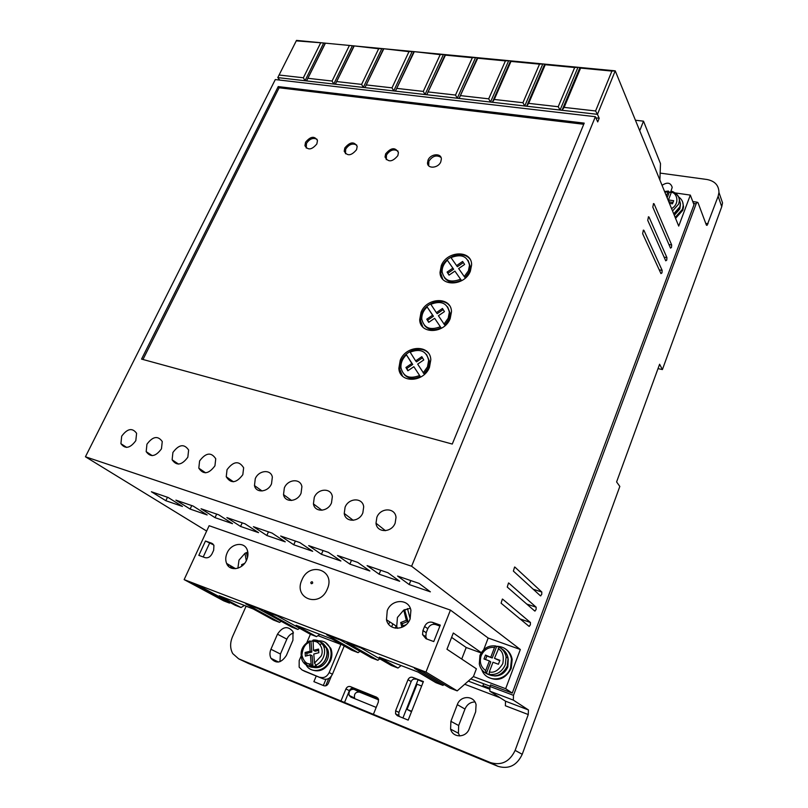 <?xml version="1.0" encoding="UTF-8"?>
<svg xmlns="http://www.w3.org/2000/svg" width="808" height="808" viewBox="0 0 808 808"><rect width="100%" height="100%" fill="white"/><g stroke="black" fill="none" stroke-linecap="round" stroke-linejoin="round"><path stroke-width="1.21" d="M301.909 579.932C293.021 598.486 319.655 608.434 327.301 589.082C335.946 570.236 309.353 560.994 301.909 579.932M494.526 647.42L495.536 645.945L496.627 646.44L492.244 657.985L485.487 655.056L483.992 658.954L489.375 660.934L485.699 670.6C480.76 667.004 479.245 662.035 481.164 655.702C483.972 649.703 488.426 646.945 494.526 647.42L490.87 657.015M671.307 192.425L669.276 192.254L668.398 191.042L666.358 195.869M313.898 640.007C318.402 639.916 321.645 641.976 323.634 646.188C321.342 641.784 317.817 639.744 313.06 640.057L313.494 650.349L318.534 649.077L318.837 652.733L313.787 654.015L314.504 663.055L316.342 665.792L312.969 666.63L312.12 666.196L311.131 663.893L310.424 654.864L305.384 656.136L305.111 652.48L310.131 651.208L309.434 642.259L309.696 640.936L310.969 641.35L311.817 652.096L306.808 653.369L305.111 652.48M496.415 646.279C504.535 646.44 509.565 650.672 511.504 658.975L510.565 667.873C506.04 681.669 486.022 682.78 481.78 669.66M487.729 677.003C497.678 681.942 505.505 679.063 511.222 668.347L512.161 659.459C511.403 655.116 509.343 651.723 505.98 649.289M678.619 196.93C681.74 199.091 683.265 202.05 683.174 205.787L682.427 209.312L675.175 217.413M682.689 202.141L683.548 206.757L682.81 210.272L675.559 218.372M668.933 244.501L671.67 244.955L671.478 247.46L670.489 248.117L652.803 207.111L653.541 203.586L654.066 203.818L653.389 203.717M526.735 604.051L536.159 607.202L536.058 609.646L534.734 611.02L507.252 587.062L508.515 582.972M659.247 269.882L662.156 270.387L661.964 272.892L660.954 273.599L642.633 233.663L643.39 230.108L643.915 230.32L643.259 230.219M146.945 444.208L146.177 451.632C150.551 457.621 155.641 456.682 161.469 448.824L162.257 441.542C157.913 435.451 152.813 436.34 146.945 444.208M172.912 452.46L172.124 459.792C176.599 466.135 181.83 465.277 187.83 457.207L188.628 450.026C184.194 443.572 178.952 444.38 172.912 452.46M121.685 436.179L120.917 443.673C125.19 449.319 130.159 448.319 135.815 440.663L136.602 433.31C132.35 427.553 127.381 428.513 121.685 436.179M199.596 460.944L198.808 468.165C203.363 474.902 208.737 474.114 214.938 465.822L215.746 458.772C211.231 451.914 205.848 452.642 199.596 460.944M227.038 469.67L226.24 476.76C230.886 483.911 236.411 483.214 242.824 474.69L243.642 467.781C239.037 460.499 233.502 461.126 227.038 469.67M255.278 478.649L254.469 485.568C256.005 493.476 268.074 492.284 271.518 483.81L272.346 477.084C270.892 469.014 258.762 470.175 255.278 478.649M284.345 487.891L283.517 494.617C284.921 502.95 297.566 501.99 301.061 493.203L301.899 486.679C300.586 478.174 287.87 479.104 284.345 487.891M314.261 497.405L313.433 503.899C314.676 512.696 327.947 511.999 331.492 502.879L332.341 496.597C331.189 487.618 317.837 488.274 314.261 497.405M345.087 507.202L344.248 513.433C345.289 522.705 359.247 522.332 362.843 512.848L363.691 506.848C362.762 497.375 348.713 497.708 345.087 507.202M376.861 517.302L376.003 523.22C376.811 533.007 391.506 533.007 395.152 523.119L396.011 517.453C395.334 507.454 380.538 507.414 376.861 517.302M664.105 257.146L666.933 257.631L666.741 260.136L665.741 260.812L647.733 220.342L648.491 216.797L649.006 217.029L648.339 216.918M520.1 618.938L530.442 622.483L530.351 624.927L529.008 626.321L501.081 603.182L502.384 599.051M533.189 589.214L541.825 592.042L541.724 594.486L540.411 595.819L513.373 571.084L514.605 567.014M315.716 641.4C322.21 639.764 326.957 641.926 329.967 647.875C331.543 651.824 331.452 655.995 329.704 660.389C325.503 671.458 310.747 674.155 306.05 664.812M311.231 669.64C319.221 672.741 325.654 669.802 330.522 660.823C332.27 656.429 332.361 652.268 330.785 648.329L325.361 642.4M336.502 664.469L339.35 657.661M321.332 643.804L320.059 644.653M387.234 610.686L386.487 619.756C388.779 631.29 405.869 630.795 410.111 618.928L410.919 610.333C408.848 598.415 391.537 598.789 387.234 610.686M410.282 608.293L403.758 610.07L397.435 617.453L396.728 626.392L397.405 628.331M227.109 552.975C225.493 556.682 225.321 560.156 226.594 563.398C229.634 571.791 242.703 569.63 246.632 560.015C248.177 556.419 248.369 553.046 247.218 549.895C244.279 541.249 231.098 543.33 227.109 552.975M247.803 552.056L244.955 553.329L239.006 560.126L237.885 568.206M494.557 675.983C500.728 675.993 505.151 672.953 507.848 666.883L508.222 659.308M674.296 215.281L679.831 208.918L680.407 204.848M440.774 161.883C438.259 168.276 427.503 169.104 427.493 162.963L428.078 160.045C430.603 153.682 441.37 152.833 441.36 159.045L440.774 161.883M440.986 157.419C436.542 154.671 432.502 155.944 428.866 161.226L428.684 165.771M397.839 155.661C392.415 162.054 388.153 162.499 385.032 156.994L385.628 153.884C391.072 147.49 395.334 147.066 398.435 152.621L397.839 155.661M398.051 151.136C393.789 148.692 389.931 149.995 386.466 155.055L386.274 159.651M356.56 149.672C351.379 155.853 347.258 156.368 344.208 151.237L344.824 147.965C350.016 141.794 354.136 141.289 357.176 146.46L356.56 149.672M356.793 145.117C352.702 142.935 349.006 144.268 345.693 149.126L345.481 153.742M316.857 143.915C311.888 149.884 307.919 150.47 304.929 145.682L305.555 142.269C310.524 136.299 314.504 135.734 317.473 140.562L316.857 143.915M317.11 139.34C313.191 137.39 309.636 138.754 306.464 143.41L306.222 148.046M429.462 367.337C423.655 382.76 399.445 383.356 398.849 368.327L400.223 360.297C406.071 344.925 430.462 344.349 430.805 359.823L429.462 367.337M428.291 352.975C421.453 345.258 405.485 350.207 401.121 361.277L399.758 369.296L402.525 376.104M450.177 318.635C444.44 333.896 419.938 334.552 419.685 319.695L421.019 312.332C426.796 297.142 451.45 296.486 451.48 311.767L450.177 318.635M449.43 305.495C442.935 297.354 426.25 302.202 421.877 313.373L420.554 320.726L422.816 326.977M470.367 271.165C464.711 286.244 439.966 287.002 440.017 272.326L441.309 265.569C446.996 250.571 471.882 249.783 471.62 264.852L470.367 271.165M469.973 259.136C463.822 250.652 446.501 255.419 442.127 266.66L440.835 273.417L442.683 279.124M325.129 645.774L327.634 649.289C328.927 652.5 328.866 655.904 327.432 659.49C324.24 665.782 319.695 668.448 313.787 667.479M500.202 647.784L499.546 647.39M498.122 648.713C502.596 650.854 504.152 655.823 502.798 663.6C498.647 670.398 494.153 673.175 489.315 671.933L492.981 662.257L498.415 664.247L499.899 660.308L494.476 658.328L499.213 647.208C502.899 649.238 505.202 652.46 506.121 656.864C505.333 652.521 503.142 649.309 499.546 647.238L496.627 646.44M426.513 354.449L429.523 361.317L428.351 367.842L424.059 373.862L417.665 364.115L423.776 359.964L421.816 356.681L415.635 360.883L410.151 352.167C420.251 348.309 426.422 351.026 428.654 360.317L427.483 366.862L423.19 372.882M447.602 306.868L450.157 313.282L449.036 319.261L444.814 325.159L438.411 315.726L444.451 311.605L442.481 308.464L436.36 312.635L430.826 304.303C441.057 300.364 447.228 303.01 449.339 312.231L448.208 318.211L443.976 324.119M468.105 260.408L470.276 266.398L469.196 271.892L465.044 277.669L458.641 268.549L464.61 264.448L462.62 261.449L456.571 265.59L450.995 257.621C461.328 253.611 467.489 256.166 469.499 265.287L468.408 270.791L464.246 276.568M312.787 640.754L310.969 641.35M489.325 689.072L468.297 681.094M505.374 705.758L505.505 701.192L489.83 691.183L513.332 700.112L528.442 709.949L528.26 714.545L505.374 705.758M513.332 700.112L513.484 695.345L489.941 686.447L489.83 691.183M489.941 686.447L490.527 684.901L512.272 693.092L693.981 204.747L690.325 195.102L674.963 192.89M475.659 711.818L469.266 728.695C466.176 737.977 452.975 738.229 450.591 729.139L450.894 721.332L457.308 704.637C460.459 695.254 474.023 695.223 476.074 704.677L475.659 711.818M270.933 649.248L277.477 634.179C282.699 626.442 287.87 625.594 292.991 631.614L292.93 640.229L286.386 655.44C281.305 663.105 276.174 664.065 270.993 658.318C269.62 655.54 269.599 652.51 270.933 649.248L280.426 654.036L279.952 661.691M246.147 606.091L232.492 636.755C229.937 642.905 230.017 648.521 232.734 653.591L238.663 658.833L340.956 700.98L345.925 688.931C346.986 686.871 348.47 686.093 350.389 686.618L376.7 697.233L378.397 698.971L378.346 702.071L373.397 714.343L490.557 762.621C501.546 765.782 509.737 761.702 515.13 750.39L528.26 714.545M331.341 676.155L328.311 683.437C327.24 685.487 325.765 686.245 323.887 685.729L313.888 681.649L316.251 676.033M412.585 677.356L423.402 681.548L408.181 720.12L397.344 715.696L395.577 713.848L395.627 710.767L408 679.72C409.06 677.619 410.585 676.831 412.585 677.356L423.19 682.073M489.325 689.032L482.962 685.588L489.476 688.052M482.962 685.588L483.659 683.77M490.042 686.184L470.781 678.902M444.016 684.497L442.986 685.386L414.494 668.408L421.847 671.226L450.076 688.123L457.207 690.87L473.417 676.579L505.667 688.709L512.272 693.092M669.206 192.062L671.337 192.365L671.882 191.516C672.074 190.658 680.336 195.698 679.346 200.889L678.69 204.01L672.549 210.989M513.484 695.345L696.153 203.788L697.153 202.202L698.001 202.656L706.313 224.917L707.091 225.331L718.14 196.273L718.958 192.435C718.827 185.335 714.827 181.022 706.97 179.497L660.146 173.104M662.045 185.325C667.277 181.921 670.66 182.598 672.205 187.365L670.62 192.264M474.932 701.95C470.337 702.081 467.014 704.445 464.984 709.05L458.681 725.534L458.409 733.24L459.732 735.967M293.506 632.937C290.526 633.927 288.305 635.997 286.85 639.148L280.426 654.036M340.956 700.98L373.397 714.343M490.557 762.621L497.991 766.337L248.5 663.479L238.663 658.833M247.45 662.974L248.5 663.479M718.14 196.273L721.746 206.686L662.398 369.569L659.611 364.246L616.595 481.932L619.827 486.426L522.231 754.298L515.13 750.39M497.991 766.337C508.848 769.469 516.928 765.459 522.231 754.298M377.841 698.062L353.823 688.365C351.914 687.85 350.43 688.608 349.369 690.668L344.44 702.657M323.331 685.507L325.917 679.326M415.746 679.185C413.746 678.659 412.231 679.437 411.181 681.528L398.899 712.424L398.849 715.494L399.536 716.595M388.709 624.301L389.709 621.847M671.67 244.955L654.066 203.818M536.159 607.202L508.788 583.053M662.156 270.387L643.915 230.32M505.667 688.709L520.332 649.501L411.615 566.236L595.365 116.706L597.718 121.917L599.213 118.251L597.455 114.342L562.035 110.272L579.962 67.478L615.231 70.841L611.909 71.084L595.587 110.969L597.455 114.342L615.231 70.841L678.72 226.099L690.325 195.102M666.933 257.631L649.006 217.029M530.442 622.483L502.626 599.142M541.825 592.042L514.898 567.105M483.709 649.713L488.173 638.037L520.332 649.501M461.721 659.055L466.206 647.501L481.144 652.945M473.417 676.579L476.387 668.812L446.965 649.238L453.318 633.007L481.305 652.662M359.964 651.278L358.096 652.662L326.634 634.785L340.198 639.976L371.226 657.732L377.861 660.288L347.056 642.602L360.903 647.905L391.244 665.449L398.001 668.044L379.275 657.177L418.059 672.064L435.936 682.679L442.986 685.386M392.85 623.877L391.638 626.846M398.001 668.044L401.121 665.57M377.861 660.288L379.78 658.813M281.265 621.312L279.578 622.392L245.672 603.798L258.196 608.596L291.749 627.089L297.879 629.452L264.519 611.01L277.285 615.898L310.272 634.23L316.514 636.633L296.102 625.261L331.876 638.997L351.591 650.157L358.096 652.662M316.514 636.633L319.816 634.361M297.879 629.452L299.606 628.301M488.173 638.037L450.44 610.101L209.131 525.715L184.143 579.609L223.745 600.869L229.472 603.081L194.162 584.093L200.091 586.356L235.239 605.303L241.037 607.535L219.241 595.769L252.328 608.464L273.559 620.069L279.578 622.392M232.371 566.792L231.704 568.276M241.037 607.535L244.471 605.445M229.472 603.081L230.26 602.616M595.365 116.706L275.296 79.568L85.436 456.772L206.656 531.068M279.689 80.083L277.78 77.608L296.496 40.4L277.78 77.608L562.035 110.272L564.135 107.393L580.599 68.084L611.909 71.084M344.218 645.986L332.431 674.236L329.159 672.559L341.016 644.168M310.393 634.28L306.848 642.602M300.98 656.349L299.182 660.55L299.152 667.155L302.101 669.994L323.402 678.932C327.25 679.982 330.26 678.417 332.431 674.236M639.724 130.734L643.501 121.17L660.49 163.61L659.894 180.053M721.746 206.686L722.544 202.889L719.686 194.566M376.195 707.414L350.864 697.092L349.147 695.395C348.531 691.163 350.157 689.143 354.045 689.345L378.477 699.213M328.775 678.447L325.695 685.83M378.629 699.839L359.429 692.082C355.571 691.87 353.944 693.88 354.571 698.082L354.995 698.779M402.929 717.979L417.948 680.043M662.398 369.569L658.025 368.61M411.666 711.282L407.05 709.424L417.029 684.214L421.635 686.012M411.484 711.727L407.05 709.424M580.599 68.084L579.962 67.478L296.496 40.4M411.615 566.236L85.436 456.772M141.552 359.095L452.268 444.057L584.214 123.119L278.215 86.597L141.552 359.095M175.892 500.142L190.122 509.07L207.171 514.949L193.112 506.04L175.892 500.142M226.876 517.605L240.572 526.452L258.54 532.644L245.036 523.816L226.876 517.605M280.659 536.017L293.748 544.774L312.696 551.298L299.829 542.582L280.659 536.017M337.471 555.47L349.874 564.105L369.882 571.004L357.752 562.418L337.471 555.47M397.587 576.053L409.191 584.548L430.371 591.84L419.069 583.406L397.587 576.053M367.095 565.61L379.114 574.185L399.697 581.275L387.961 572.761L367.095 565.61M308.666 545.612L321.422 554.308L340.895 561.015L328.381 552.359L308.666 545.612M253.399 526.685L266.812 535.492L285.254 541.845L272.054 533.068L253.399 526.685M201.051 508.757L215.019 517.645L232.512 523.675L218.726 514.807L201.051 508.757M151.379 491.749L165.842 500.707L182.467 506.434L168.165 497.496L151.379 491.749M457.207 690.87L425.968 672.084L450.44 610.101M451.601 637.391L466.206 647.501M184.143 579.609L425.968 672.084M396.122 625.998L395.243 628.17M329.159 672.559C326.967 676.75 323.947 678.326 320.089 677.276M304.737 671.307L323.402 678.932M643.501 121.17L635.431 120.24M320.513 43.188L303.364 77.78L305.02 80.739L323.695 42.996L296.364 40.875M349.177 45.925L332.078 81.042L333.755 84.042L352.379 45.733L325.25 43.147L306.575 80.921L325.18 43.632M378.659 48.753L361.61 84.396L363.307 87.436L381.871 48.551L378.659 48.753L353.975 45.894L335.35 84.224L353.985 46.389M408.989 51.651L392.001 87.85L393.718 90.93L412.211 51.449L408.989 51.651L383.517 48.712L364.953 87.628L383.598 49.227M440.198 54.641L423.281 91.405L425.028 94.526L443.441 54.439L440.198 54.641L413.908 51.611L395.415 91.122L414.07 52.136M472.326 57.721L455.51 95.061L457.278 98.233L475.589 57.509L472.326 57.721L445.43 55.146L445.178 54.601L426.776 94.728L445.43 55.146M505.424 60.893L488.699 98.828L490.496 102.05L508.697 60.671L505.424 60.893L477.72 58.237L477.376 57.681L459.075 98.445L477.72 58.237M539.532 64.155L522.928 102.717L524.745 105.989L542.825 63.923L539.532 64.155L510.979 61.418L510.545 60.842L492.355 102.263L494.274 99.465L510.979 61.418M574.69 67.518L558.217 106.717L560.065 110.05L577.993 67.286L574.69 67.518L545.249 64.701L544.723 64.105L526.654 106.202L528.664 103.363L545.249 64.701M595.587 110.969L564.135 107.393M599.213 118.251L595.89 117.867M278.215 86.597L279.124 87.769L142.966 359.479M583.74 124.281L279.124 87.769M440.279 625.119L432.512 622.342C429.028 621.514 426.382 622.887 424.574 626.473L422.938 630.553L422.554 634.593L425.998 638.714L433.765 641.562L440.279 625.119M213.676 550.238L213.918 545.38L211.696 543.229L205.474 541.006L198.829 555.359L205.05 557.641C207.909 558.308 210.221 557.035 212.009 553.844L213.676 550.238M191.759 505.576L190.122 509.07M242.218 522.857L240.572 526.452M295.385 541.057L293.748 544.774M351.5 560.277L349.874 564.105M410.807 580.578L409.191 584.548M380.73 570.286L379.114 574.185M323.059 550.531L321.422 554.308M268.448 531.836L266.812 535.492M216.665 514.1L215.019 517.645M167.488 497.263L165.842 500.707M303.364 77.78L279.184 75.033M332.078 81.042L308.04 78.315M361.61 84.396L336.886 81.588M392.001 87.85L366.559 84.961M423.281 91.405L397.092 88.425M455.51 95.061L428.533 91.991M488.699 98.828L460.913 95.667M522.928 102.717L494.274 99.465M558.217 106.717L528.664 103.363M439.906 626.069L435.714 624.564C432.24 623.736 429.604 625.099 427.806 628.675L426.19 632.735L425.816 636.744L426.816 639.017M205.474 541.006L213.686 544.905M209.474 543.4L203.212 556.965M311.242 666.347L308.595 663.691M406.151 624.655L401.667 626.432L400.707 622.554L406.313 620.322L403.758 610.07M407.484 608.586L410.161 618.797M241.834 566.105L241.582 564.681L244.541 563.439M246.299 560.722L244.955 553.329M420.281 376.538L413.848 366.701L420.281 376.538C413.706 379.558 408.343 378.881 404.192 374.498M413.848 366.701L407.848 370.781L405.929 367.478L411.827 363.469L406.414 354.813L412.716 364.459L406.828 368.458L408.08 370.62M422.493 357.813L416.514 361.873L415.635 360.883M441.067 327.806L434.633 318.301L441.067 327.806C434.138 330.977 428.634 330.199 424.543 325.473M434.633 318.301L428.705 322.341L426.765 319.19L432.593 315.211L427.129 306.929L433.441 316.251L427.614 320.221L428.856 322.24M443.188 309.595L437.199 313.686L436.36 312.635M461.348 280.295L454.904 271.104L461.348 280.295C454.076 283.608 448.45 282.75 444.461 277.73M454.904 271.104L449.036 275.124L447.076 272.094L452.854 268.145L447.349 260.226L453.652 269.246L447.895 273.195L449.107 275.074M463.378 262.58L457.368 266.701L456.571 265.59M404.545 609.646L407.939 621.413L406.313 620.322M407.939 621.413L402.344 623.625L400.707 622.554M402.344 623.625L402.909 625.937M407.565 608.899L405.091 610.02M245.753 552.884L246.662 553.45L247.45 557.762M242.733 565.358L241.582 564.681M247.904 552.803L246.662 553.45M489.315 671.933L489.244 674.397L489.931 674.862L485.638 673.054L485.699 670.6M405.929 367.478L406.828 368.458M411.827 363.469L412.716 364.459M419.392 375.569C409.404 379.336 403.263 376.71 400.96 367.691C400.667 362.893 402.485 358.611 406.414 354.813M426.765 319.19L427.614 320.221M432.593 315.211L433.441 316.251M440.229 326.775C430.109 330.624 423.958 328.068 421.786 319.099C421.604 314.585 423.382 310.535 427.129 306.929M447.076 272.094L447.895 273.195M452.854 268.145L453.652 269.246M460.54 279.214C450.309 283.133 444.168 280.649 442.107 271.771C442.006 267.509 443.754 263.671 447.349 260.226M228.462 566.236L228.816 565.449L227.401 564.933M232.159 566.671L231.623 566.479L230.947 567.974M669.418 203.353L672.488 203.808L673.66 200.707L668.458 199.94L671.347 192.334C676.851 192.466 680.316 203.697 671.559 208.595M489.375 660.934L490.759 661.893L486.335 673.519M485.487 655.056L486.87 656.025L485.527 659.52M492.244 657.985L486.87 656.025M494.476 658.328L499.748 660.722M230.644 566.519L230.169 567.58M667.155 197.829L669.276 192.254M673.003 202.444L669.256 201.889L668.458 199.94M310.131 651.208L311.817 652.096M306.808 653.369L306.989 655.732M312.969 666.63L312.11 655.753L310.424 654.864M318.645 650.369L315.171 651.248L313.494 650.349M312.686 583.073C311.524 584.113 310.908 583.891 310.838 582.406C311.999 581.356 312.615 581.578 312.686 583.073M501.909 648.915C505.273 651.006 507.333 654.137 508.07 658.288L507.252 666.145C501.98 675.811 494.94 678.215 486.123 673.377M679.074 198.566L680.477 203.757L679.821 206.858L673.7 213.827M314.948 641.522C320.059 640.815 323.766 642.815 326.058 647.521C327.452 650.995 327.371 654.662 325.836 658.53C321.998 668.65 308.323 670.61 304.687 661.651M664.873 192.223L667.893 191.839M312.777 641.411C319.059 639.946 324.654 649.844 321.039 656.187L314.504 663.055M314.524 667.469C319.726 666.903 323.564 663.964 326.038 658.661C327.583 654.773 327.594 651.056 326.058 647.521L323.634 646.188C325.028 649.672 324.947 653.349 323.392 657.227C321.685 661.085 319.059 663.792 315.494 665.358M495.344 675.902C501.031 675.064 505.03 671.842 507.363 666.246L508.07 658.288L506.121 656.864L505.293 664.752C501.93 672.024 496.577 675.246 489.244 674.397M674.892 192.849C677.932 194.728 679.417 197.415 679.346 200.889L680.477 203.757L679.861 207.121L673.811 214.1M500.132 697.759L464.711 684.255M253.308 609L246.087 606.222M528.442 709.949L505.505 701.192M705.748 223.392L708.071 223.755M450.894 721.332L458.681 725.534M464.984 709.05L457.308 704.637M286.85 639.148L277.477 634.179M353.823 688.365L350.389 686.618M345.925 688.931L349.369 690.668M398.899 712.424L395.627 710.767M408 679.72L411.181 681.528M693.466 203.394L696.153 203.788M317.968 635.633L340.905 644.461M305.474 671.68L302.101 669.994M359.429 692.082L354.045 689.345M432.512 622.342L435.714 624.564M427.806 628.675L424.574 626.473M422.938 630.553L426.19 632.735M212.938 543.976L211.696 543.229M485.638 673.054C482.275 671.064 480.164 668.054 479.306 664.035L479.952 655.409C483.204 648.38 488.396 645.239 495.536 645.945M312.12 666.196C307.585 666.418 304.273 664.479 302.182 660.368C299.425 651.905 301.929 645.43 309.696 640.936M311.131 663.893C306.757 664.509 303.677 661.601 301.899 655.157C302.667 648.097 305.182 643.804 309.434 642.259M664.58 191.526L668.398 191.042M511.504 658.975L512.161 659.459M683.174 205.787L683.548 206.757M152.237 455.651L146.177 451.632M178.548 464.115L172.124 459.792M126.644 447.41L120.917 443.673M205.596 472.821L198.808 468.165M233.431 481.78L226.24 476.76M262.075 490.991L254.469 485.568M291.557 500.475L283.517 494.617M321.927 510.252L313.433 503.899M353.207 520.312L344.248 513.433M385.446 530.694L376.003 523.22M329.967 647.875L330.785 648.329M396.728 626.392L386.487 619.756M235.603 568.691L226.594 563.398M428.291 164.145L427.493 162.963M385.87 158.166L385.032 156.994M345.087 152.389L344.208 151.237M305.838 146.824L304.929 145.682M399.758 369.296L398.849 368.327M420.554 320.726L419.685 319.695M440.835 273.417L440.017 272.326M326.523 648.673L327.634 649.289M450.591 729.139L458.409 733.24M270.993 658.318L278.548 662.045M692.769 201.556L697.153 202.202M706.495 225.24L707.091 225.331M718.958 192.435L722.544 202.889M398.849 715.494L395.577 713.848M354.571 698.082L349.147 695.395M534.543 610.848L535.108 611.04M528.785 626.139L529.381 626.341M540.249 595.678L540.794 595.86M425.816 636.744L422.554 634.593M429.523 361.317L428.654 360.317M450.157 313.282L449.339 312.231M470.276 266.398L469.499 265.287"/></g></svg>
